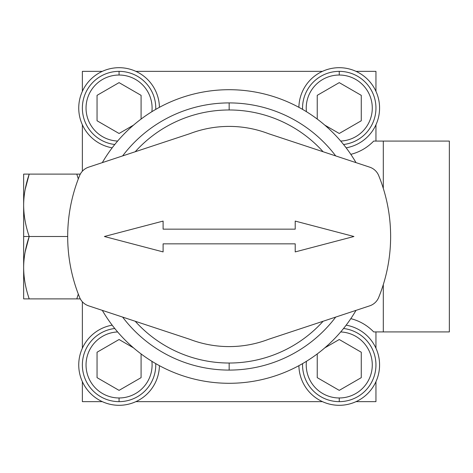 <?xml version="1.0" encoding="UTF-8"?>
<svg xmlns="http://www.w3.org/2000/svg" width="473" height="473" viewBox="0 0 473 473"><rect width="100%" height="100%" fill="white"/><g stroke="black" fill="none" stroke-linecap="round" stroke-linejoin="round"><path stroke-width="0.71" d="M346.147 147.83A40.371 40.371 0 0 0 339.62 67.692A40.371 40.371 0 0 0 298.895 107.33A40.371 40.371 0 0 1 339.62 67.692A40.371 40.371 0 0 1 346.147 147.83M375.952 141.084L375.952 124.872L375.952 141.084M322.438 71.358L135.881 71.358L322.438 71.358M82.367 124.872L82.367 171.22L82.367 124.872M375.952 71.358L375.952 91.242L375.952 71.358L356.074 71.358L375.952 71.358M449.35 141.084L373.682 141.084A47.708 47.708 0 0 1 350.812 154.346A47.708 47.708 0 0 0 373.682 141.084L383.296 141.084L383.296 188.372L383.296 141.084L449.35 141.084L449.35 331.916L383.296 331.916L383.296 284.628L383.296 331.916L373.682 331.916L449.35 331.916L449.35 141.084M350.812 154.346A146.796 146.796 0 0 0 291.746 103.717A146.796 146.796 0 0 1 356.015 162.635A146.796 146.796 0 0 0 350.812 154.346M335.7 155.913A133.587 133.587 0 0 0 122.619 155.913A133.587 133.587 0 0 1 229.163 102.913L229.163 109.973A126.528 126.528 0 0 0 135.207 151.75A126.528 126.528 0 0 1 229.163 109.973L229.163 102.913A133.587 133.587 0 0 1 335.7 155.913M102.304 162.635A146.796 146.796 0 0 1 291.746 103.717A146.796 146.796 0 0 0 102.304 162.635M356.015 310.365A146.796 146.796 0 0 1 102.304 310.365A146.796 146.796 0 0 0 356.015 310.365M122.619 317.087A133.587 133.587 0 0 0 335.7 317.087A133.587 133.587 0 0 1 122.619 317.087M350.812 318.654A47.708 47.708 0 0 1 373.682 331.916A47.708 47.708 0 0 0 350.812 318.654M82.367 301.78L82.367 348.128L82.367 301.78M135.881 401.642L322.438 401.642L135.881 401.642M375.952 348.128L375.952 331.916L375.952 348.128M298.895 365.67A40.371 40.371 0 0 0 339.62 405.308A40.371 40.371 0 0 0 346.147 325.17A40.371 40.371 0 0 1 339.62 405.308A40.371 40.371 0 0 1 298.895 365.67M375.952 381.758L375.952 401.642L356.074 401.642L375.952 401.642L375.952 381.758M102.251 71.358L82.367 71.358L82.367 91.242L82.367 71.358L102.251 71.358M159.425 107.33A40.371 40.371 0 0 0 118.699 67.692A40.371 40.371 0 0 0 112.172 147.83A40.371 40.371 0 0 1 118.699 67.692A40.371 40.371 0 0 1 159.425 107.33M155.765 108.057A36.699 36.699 0 0 0 119.066 71.358A36.699 36.699 0 0 0 82.367 108.057A36.699 36.699 0 0 0 114.773 144.502A36.699 36.699 0 0 1 82.367 108.057A36.699 36.699 0 0 1 119.066 71.358L119.066 75.03A33.027 33.027 0 0 0 86.039 108.057A33.027 33.027 0 0 0 117.635 141.055A33.027 33.027 0 0 1 86.039 108.057A33.027 33.027 0 0 1 119.066 75.03L119.066 71.358A36.699 36.699 0 0 1 155.741 109.387A36.699 36.699 0 0 0 155.765 108.057M151.892 111.687A33.027 33.027 0 0 0 119.066 75.03A33.027 33.027 0 0 1 151.892 111.687M119.066 82.633L141.084 95.345L141.084 119.066L141.084 95.345L119.066 82.633L97.048 95.345L119.066 82.633M133.534 125.126L119.066 133.481L97.048 120.769L97.048 95.345L97.048 120.769L119.066 133.481L133.534 125.126M82.367 401.642L82.367 381.758L82.367 401.642L102.251 401.642L82.367 401.642M25.164 189.472L29.22 174.111L23.65 174.111L29.22 174.111C25.518 184.978 23.662 195.379 23.65 205.306L23.65 174.111L23.65 205.306C23.662 195.379 25.518 184.978 29.22 174.111L76.797 174.111L29.22 174.111M80.315 174.111L76.797 174.111L78.299 178.924L76.797 174.111L80.315 174.111M29.22 236.5C25.589 226.011 23.733 215.611 23.65 205.306C23.733 215.611 25.589 226.011 29.22 236.5L23.65 236.5L23.65 205.306L23.65 236.5L29.22 236.5C25.518 247.367 23.662 257.767 23.65 267.694L23.65 236.5L23.65 267.694C23.662 257.767 25.518 247.367 29.22 236.5L67.686 236.5L29.22 236.5L25.164 251.861L29.22 236.5M78.299 294.07L76.797 298.889L29.22 298.889C25.589 288.394 23.733 278 23.65 267.694C23.733 278 25.589 288.394 29.22 298.889L76.797 298.889L78.299 294.07M80.315 298.889L76.797 298.889L80.315 298.889M23.65 298.889L29.22 298.889L23.65 298.889L23.65 267.694L23.65 298.889M78.299 294.076L76.797 298.889M112.172 325.17A40.371 40.371 0 0 0 118.699 405.308A40.371 40.371 0 0 0 159.425 365.67A40.371 40.371 0 0 1 118.699 405.308A40.371 40.371 0 0 1 112.172 325.17M155.765 364.943A36.699 36.699 0 0 0 155.741 363.613A36.699 36.699 0 0 1 119.066 401.642A36.699 36.699 0 0 0 155.765 364.943M114.773 328.499A36.699 36.699 0 0 0 82.367 364.943A36.699 36.699 0 0 0 119.066 401.642A36.699 36.699 0 0 1 82.367 364.943A36.699 36.699 0 0 1 114.773 328.499M117.635 331.945A33.027 33.027 0 0 0 86.039 364.943A33.027 33.027 0 0 0 119.066 397.97L119.066 401.642L119.066 397.97A33.027 33.027 0 0 0 151.892 361.313A33.027 33.027 0 0 1 119.066 397.97A33.027 33.027 0 0 1 86.039 364.943A33.027 33.027 0 0 1 117.635 331.945M119.066 339.519L133.534 347.874L119.066 339.519L97.048 352.231L119.066 339.519M141.084 353.934L141.084 377.655L119.066 390.367L97.048 377.655L97.048 352.231L97.048 377.655L119.066 390.367L141.084 377.655L141.084 353.934M375.952 364.943A36.699 36.699 0 0 0 343.546 328.499A36.699 36.699 0 0 1 375.952 364.943A36.699 36.699 0 0 1 339.253 401.642A36.699 36.699 0 0 0 375.952 364.943M302.578 363.613A36.699 36.699 0 0 0 339.253 401.642A36.699 36.699 0 0 1 302.578 363.613M306.427 361.313A33.027 33.027 0 0 0 339.253 397.97L339.253 401.642L339.253 397.97A33.027 33.027 0 0 0 372.275 365.659A33.027 33.027 0 0 0 340.684 331.945A33.027 33.027 0 0 1 372.275 365.659A33.027 33.027 0 0 1 339.253 397.97A33.027 33.027 0 0 1 306.427 361.313M339.253 339.519L361.271 352.231L361.271 377.655L339.253 390.367L317.235 377.655L317.235 353.934L317.235 377.655L339.253 390.367L361.271 377.655L361.271 352.231L339.253 339.519L324.785 347.874L339.253 339.519M229.163 363.028L229.163 370.087L229.163 363.028A126.528 126.528 0 0 0 323.112 321.25A126.528 126.528 0 0 1 135.207 321.25A126.528 126.528 0 0 0 229.163 363.028M323.112 151.75A126.528 126.528 0 0 0 229.163 109.973A126.528 126.528 0 0 1 323.112 151.75M79.63 175.56A161.47 161.47 0 0 0 79.63 297.44A14.681 14.681 0 0 0 88.611 305.836L189.638 339.253A110.097 110.097 0 0 0 268.688 339.253L369.709 305.836A14.681 14.681 0 0 0 378.69 297.44A161.47 161.47 0 0 0 378.69 175.56A14.681 14.681 0 0 0 369.709 167.164L268.688 133.747A110.097 110.097 0 0 0 189.638 133.747L88.611 167.164A14.681 14.681 0 0 0 79.63 175.56A161.47 161.47 0 0 0 79.63 297.44A14.681 14.681 0 0 0 88.611 305.836L189.638 339.253A110.097 110.097 0 0 0 268.688 339.253L369.709 305.836A14.681 14.681 0 0 0 378.69 297.44A161.47 161.47 0 0 0 378.69 175.56A14.681 14.681 0 0 0 369.709 167.164L268.688 133.747A110.097 110.097 0 0 0 189.638 133.747L88.611 167.164A14.681 14.681 0 0 0 79.63 175.56A161.47 161.47 0 0 0 79.63 297.44M295.217 229.163L295.217 221.086L353.934 236.5L295.217 251.914L295.217 243.837L163.102 243.837L163.102 251.914L104.385 236.5L163.102 221.086L104.385 236.5L163.102 251.914L163.102 243.837L295.217 243.837L295.217 251.914L353.934 236.5L295.217 221.086L295.217 229.163L163.102 229.163L163.102 221.086L163.102 229.163L295.217 229.163L163.102 229.163M163.102 243.837L295.217 243.837M375.952 108.057A36.699 36.699 0 0 0 339.253 71.358A36.699 36.699 0 0 0 302.578 109.387A36.699 36.699 0 0 1 339.253 71.358L339.253 75.03A33.027 33.027 0 0 0 306.427 111.687A33.027 33.027 0 0 1 339.253 75.03L339.253 71.358A36.699 36.699 0 0 1 375.952 108.057A36.699 36.699 0 0 1 343.546 144.502A36.699 36.699 0 0 0 375.952 108.057M340.684 141.055A33.027 33.027 0 0 0 372.275 107.341A33.027 33.027 0 0 0 339.253 75.03A33.027 33.027 0 0 1 372.275 107.341A33.027 33.027 0 0 1 340.684 141.055M339.253 82.633L361.271 95.345L361.271 120.769L339.253 133.481L324.785 125.126L339.253 133.481L361.271 120.769L361.271 95.345L339.253 82.633L317.235 95.345L339.253 82.633M317.235 119.066L317.235 95.345L317.235 119.066"/></g></svg>
